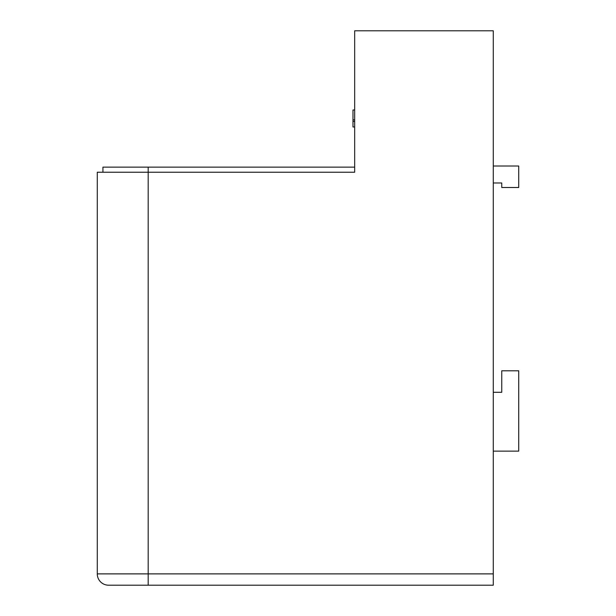 <?xml version="1.0" encoding="UTF-8"?>
<svg xmlns="http://www.w3.org/2000/svg" width="616" height="616" viewBox="0 0 616 616"><rect width="100%" height="100%" fill="white"/><g stroke="black" fill="none" stroke-linecap="round" stroke-linejoin="round"><path stroke-width="0.92" d="M493.27 573.889L493.27 30.8L354.67 30.8L354.67 172.226L97.274 172.226L97.274 573.889A11.311 11.311 0 0 0 108.585 585.2A11.311 11.311 0 0 1 97.274 573.889L493.27 573.889L493.27 585.2L108.585 585.2M493.27 451.128L518.726 451.128L518.726 370.793L501.755 370.793L501.755 392.292L493.27 392.292M493.27 166.004L518.726 166.004L518.726 187.503L501.755 187.503L501.755 182.975L493.27 182.975M354.67 110.002L352.976 110.002L352.976 126.973L354.67 126.973M352.976 119.866L354.67 119.866M352.976 121.414L354.67 121.414M102.926 167.136L102.926 172.226L102.926 167.136L354.67 167.136M286.217 585.2L266.42 585.2L286.217 585.2M130.646 585.2L110.849 585.2L130.646 585.2M148.186 585.2L161.762 585.2L148.186 585.2L148.186 167.136M192.877 585.2L173.081 585.2L192.877 585.2M223.993 585.2L204.189 585.2L223.993 585.2M255.109 585.2L235.304 585.2L255.109 585.2M410.68 585.2L390.875 585.2L410.68 585.2M441.795 585.2L421.991 585.2L441.795 585.2M472.903 585.2L453.107 585.2L472.903 585.2"/></g></svg>
